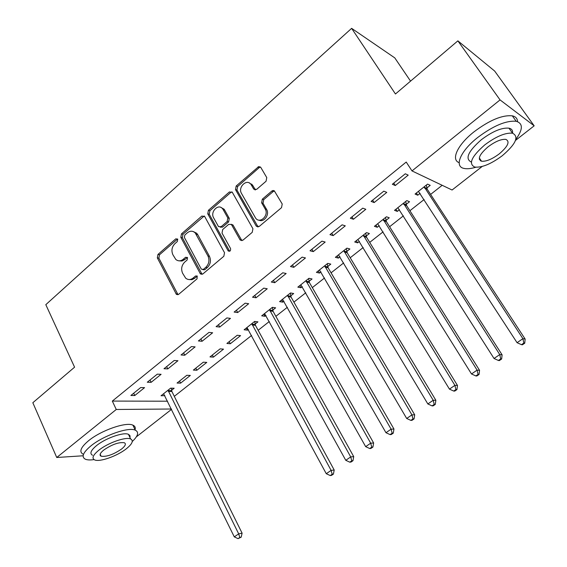<?xml version="1.0" encoding="UTF-8"?>
<svg xmlns="http://www.w3.org/2000/svg" width="567" height="567" viewBox="0 0 567 567"><rect width="100%" height="100%" fill="white"/><g stroke="black" fill="none" stroke-linecap="round" stroke-linejoin="round"><path stroke-width="0.85" d="M177.733 239.168L175.813 238.827L157.966 254.441L157.321 257.857L176.429 294.408L178.662 294.33L197.032 278.851L197.196 276.001L195.523 276.009L193.127 278.028C190.54 279.992 188.053 280.034 185.664 278.163L182.595 273.223C180.88 269.041 181.582 265.335 184.707 262.096L187.075 260.069L187.535 257.631L185.586 257.269L183.226 259.296C180.625 261.302 178.144 261.344 175.784 259.438L172.85 254.661C171.163 250.543 171.858 246.865 174.941 243.626L177.273 241.585L177.733 239.168M177.62 238.983L159.518 254.753L158.873 258.162L178.038 294.698M197.295 276.101L194.644 278.298L193.127 278.028M187.379 257.39L184.75 259.601L183.226 259.296M266.072 181.227L266.766 177.591L260.636 167.166L258.708 166.592L236.177 186.019L235.496 189.591L256.178 225.978L259.211 226.46L281.515 207.664L282.217 203.992L274.322 190.838L273.202 190.491L272.025 190.895L262.323 199.18L261.628 202.809L265.186 208.989C269.254 215.396 259.863 224.305 255.625 218.125L241.535 193.51C237.538 187.167 246.964 178.215 251.061 184.53L253.747 189.123L256.653 189.364L266.072 181.227M482.191 166.464L452.076 190.009L412.003 170.922L406.22 162.056L112.323 401.082L116.263 409.48L171.404 409.005M412.003 170.922L500.051 99.905L534.171 125.824L515.516 140.41M83.143 455.776L56.743 457.491L32.829 402.726L74.582 367.182L45.807 304.677L351.632 28.35L395.454 93.987L457.867 40.852L500.051 99.905M56.743 457.491L116.263 409.48M204.68 216.502L201.845 216.055L181.475 233.88L180.816 237.339L200.442 273.946L202.858 273.946L223.837 256.27L224.518 252.705L204.68 216.502M208.415 210.307L229.408 191.944L232.335 192.355L252.925 228.721L252.23 232.342L242.917 240.188L240.181 240.047L231.414 224.489L228.714 224.355L222.696 229.522L222.016 233.072L230.542 248.523C230.826 250.82 230.053 251.635 228.218 250.954L207.749 213.823L208.415 210.307L209.903 210.718L230.861 192.397L229.408 191.944M410.558 81.131L394.774 57.877L351.632 28.35M371.109 201.405L374.156 202.568L386.786 192.39L383.795 191.157L371.109 201.405M406.22 204.354L409.53 201.732L406.794 200.605L394.533 210.343L397.318 211.406L399.48 209.698M405.277 205.098L405.908 204.595M329.951 234.66L333.169 235.61L345.289 225.843L342.121 224.83L329.951 234.66M366.204 236.063L369.386 233.54L366.488 232.619L354.708 241.974L357.649 242.839L359.443 241.414M365.162 236.886L365.871 236.326M290.467 266.561L293.834 267.319L305.471 257.935L302.14 257.127L290.467 266.561M327.74 266.547L330.795 264.123L327.747 263.379L316.421 272.373L319.512 273.067L320.972 271.912M252.542 297.2L256.05 297.774L267.227 288.766L263.761 288.135L252.542 297.2M290.736 295.868L293.678 293.536L290.495 292.962L279.595 301.616L282.813 302.147L283.961 301.24M216.091 326.649L219.727 327.053L230.478 318.392L226.878 317.931L216.091 326.649M255.107 324.104L257.942 321.858L254.633 321.439L244.136 329.774L247.481 330.143L248.332 329.47M181.036 354.97L184.785 355.218L195.126 346.884L191.412 346.586L181.036 354.97M213.433 357.125L223.518 349.137L220.095 348.868L209.981 356.898L213.433 357.125L212.342 355.02M147.285 382.236L151.141 382.335L161.099 374.312L157.279 374.163L147.285 382.236M180.604 383.143L190.328 375.439L186.805 375.297L177.046 383.044L180.604 383.143L179.555 381.052M112.323 401.082L167.563 401.202M174.303 396.347L251.571 335.473M258.148 330.292L269.297 321.51M275.867 316.329L287.356 307.279M293.919 302.105L305.762 292.778M312.318 287.611L324.53 277.993M331.078 272.833L343.659 262.918M350.208 257.765L363.178 247.538M369.705 242.392L383.086 231.86M389.6 226.722L403.392 215.857M409.898 210.733L424.116 199.527M430.608 194.417L442.182 185.296M171.588 390.287L174.175 388.232L170.603 388.161L161.021 395.773L164.834 395.638M130.885 395.483L134.783 395.525L144.564 387.644L140.687 387.566L130.885 395.483M196.869 370.251L206.771 362.405L203.298 362.2L193.361 370.088L196.869 370.251L195.799 368.153M164.005 368.727L167.804 368.904L177.953 360.725L174.182 360.506L164.005 368.727M230.301 343.758L240.571 335.621L237.204 335.281L226.899 343.46L230.301 343.758L229.181 341.646M198.393 340.944L202.086 341.27L212.632 332.772L208.975 332.397L198.393 340.944M272.755 310.121L275.64 307.831L272.394 307.335L261.699 315.826L264.98 316.28L265.98 315.486M234.136 312.07L237.715 312.559L248.672 303.721L245.135 303.182L234.136 312.07M309.058 281.345L312.056 278.971L308.944 278.312L297.831 287.136L300.985 287.745L302.282 286.718M271.31 282.033L274.754 282.699L286.158 273.507L282.756 272.791L271.31 282.033M346.784 251.45L349.903 248.984L346.926 248.148L335.373 257.319L338.393 258.098L340.016 256.816M310.007 250.77L313.303 251.62L325.175 242.052L321.928 241.145L310.007 250.77M386.014 220.365L389.253 217.792L386.439 216.771L374.418 226.318L377.289 227.282L379.259 225.716M385.021 221.151L385.688 220.62M350.321 218.21L353.454 219.259L365.821 209.287L362.738 208.167L350.321 218.21M426.838 188.017L430.211 185.338L427.568 184.112L415.058 194.049L417.751 195.211L420.104 193.347M425.952 188.712L426.54 188.251M392.343 184.254L395.298 185.529L408.205 175.125L405.306 173.785L392.343 184.254M255.015 189.91L254.753 189.456M252.117 184.885L251.656 184.084M257.624 226.594L257.85 226.991M457.867 40.852L494.658 71.045L534.171 125.824M171.56 409.331L136.356 436.852M164.628 395.801L163.608 393.732M134.783 395.525L133.684 393.222M151.141 382.335L150.014 380.032M167.804 368.904L166.648 366.594M184.785 355.218L183.602 352.894M202.086 341.27L200.881 338.938M247.481 330.143L246.333 328.024M219.727 327.053L218.486 324.714M264.98 316.28L263.811 314.146M237.715 312.559L236.446 310.206M282.813 302.147L281.615 300.007M256.05 297.774L254.753 295.414M300.985 287.745L299.759 285.605M274.754 282.699L273.422 280.332M319.512 273.067L318.257 270.913M293.834 267.319L292.473 264.938M338.393 258.098L337.11 255.944M313.303 251.62L311.907 249.239M357.649 242.839L356.331 240.677M333.169 235.61L331.738 233.214M377.289 227.282L375.942 225.113M353.454 219.259L351.979 216.863M397.318 211.406L395.936 209.23M374.156 202.568L372.647 200.165M417.751 195.211L416.341 193.028M395.298 185.529L393.753 183.113M179.115 260.841L181.993 261.026L184.75 259.601M189.109 279.545L191.944 279.68L194.644 278.298M204.262 215.97L182.992 234.235L182.34 237.693L202.1 274.357M184.828 234.993L184.367 237.424L201.278 269.077L203.269 269.46L205.821 267.305C209.032 264.016 209.747 260.253 207.969 256.022L195.211 232.895C192.752 230.684 190.122 230.656 187.316 232.824L184.828 234.993M202.866 269.708L204.765 269.75L203.269 269.46M193.312 231.584L196.714 233.264L197.763 234.71L209.457 256.341C211.243 260.565 210.527 264.314 207.316 267.596L204.765 269.75M231.96 191.873L230.861 192.397M231.18 224.248L233.108 225.219L241.918 240.677M209.903 210.718L209.237 214.227L229.67 251.266M223.157 209.613L222.576 208.755C218.366 203.17 209.932 211.838 213.639 217.877L218.508 226.609L221.137 226.701L227.147 221.534L227.828 217.969L223.157 209.613L224.631 210.031L224.043 209.173L220.946 207.458M220.18 227.183L222.611 227.083L221.137 226.701M224.631 210.031L229.288 218.373L228.607 221.931L222.611 227.083M249.303 182.964L252.485 185.012L255.448 189.91M259.006 220.131C263.988 222.803 269.892 214.517 266.596 209.414L265.186 208.989M274.492 190.973L273.209 191.533L263.733 199.634L263.038 203.255L266.596 209.414M260.515 167.038L259.232 167.612L237.63 186.493L236.949 190.051L258.105 226.97M163.601 393.725L234.284 536.871L238.679 533.852L242.102 533.171L171.893 391.478L171.305 388.175M239.813 537.445L238.055 538.65L241.188 537.169L239.813 537.445L238.679 533.852L168.009 390.224M238.055 538.65L234.284 536.871M242.102 533.171L241.188 537.169M132.274 441.502C138.164 435.91 139.17 432.139 135.286 430.176C128.574 426.767 103.477 435.527 90.869 445.924C83.009 452.523 81.173 456.959 85.355 459.213C87.318 460.028 90.224 460.163 94.058 459.61M129.645 436.873L130.134 436.42M135.066 429.715C135.697 427.575 134.981 426.051 132.912 425.158C126.172 421.671 101.096 430.339 88.53 440.757C80.705 447.377 78.891 451.842 83.094 454.153M92.506 455.23C89.473 453.593 90.812 450.389 96.503 445.619C105.582 438.163 123.592 431.87 128.447 434.322L129.935 435.598L129.963 437.561M126.42 448.703C132.338 443.89 133.734 440.644 130.63 438.964C125.789 436.562 107.765 442.912 98.658 450.354C92.945 455.117 91.592 458.292 94.611 459.901C99.594 462.332 117.341 456.01 126.42 448.703M103.74 450.056C100.033 453.125 99.161 455.181 101.11 456.229C106.617 456.959 113.457 454.543 121.629 448.993C125.413 445.896 126.313 443.812 124.322 442.735C118.829 442.012 111.968 444.45 103.74 450.056M100.635 455.181L100.132 455.28M515.878 139.319C523.043 129.432 523.15 123.422 516.211 121.288C506.161 120.36 493.311 125.768 477.676 137.512C460.191 151.219 453.954 166.691 464.068 168.434C467.088 169.086 471.021 168.69 475.869 167.23M517.543 121.657C517.444 118.538 515.708 116.604 512.313 115.838C502.234 114.839 489.413 120.211 473.842 131.962C457.378 144.954 450.737 159.837 459.157 162.672M471.347 162.084C464.763 158.866 468.073 151.432 481.277 139.773C492.517 131.353 501.745 127.483 508.96 128.163C511.696 128.787 512.915 130.467 512.596 133.21M502.256 155.741C515.842 144.117 519.266 136.604 512.518 133.188C505.325 132.55 496.082 136.441 484.799 144.869C471.489 156.563 468.158 163.962 474.806 167.074C481.922 167.782 491.065 164.005 502.256 155.741M488.017 146.867C479.406 154.394 477.251 159.178 481.546 161.212C486.132 161.666 492.043 159.221 499.258 153.877C507.982 146.378 510.18 141.544 505.849 139.383C501.221 138.965 495.274 141.459 488.017 146.867M481.248 160.787L480.738 160.957M479.328 159.263L480.001 158.966M246.957 327.535L326.266 473.707L331.107 470.383L334.197 470.015L255.448 325.33L254.703 321.446M332.191 474.232L330.249 475.557L331.489 475.394L333.424 474.076L332.191 474.232L331.107 470.383L251.791 323.693M330.249 475.557L326.266 473.707M334.197 470.015L333.424 474.076M264.569 313.544L345.771 460.312L350.704 456.924L353.716 456.626L273.103 311.354L272.33 307.385M351.774 460.822L349.796 462.176L351.008 462.048L352.979 460.695L351.774 460.822L350.704 456.924L269.495 309.639M349.796 462.176L345.771 460.312M353.716 456.626L352.979 460.695M282.522 299.291L365.665 446.647L370.698 443.188L373.632 442.969L291.091 297.115L290.297 293.118M371.761 447.15L369.741 448.532L370.917 448.426L372.93 447.051L371.761 447.15L370.698 443.188L287.54 295.308M369.741 448.532L365.665 446.647M373.632 442.969L372.93 447.051M300.815 284.769L385.964 432.706L391.11 429.176L393.952 429.028L309.426 282.6L308.604 278.581M392.151 433.195L390.089 434.606L391.237 434.535L393.285 433.124L392.151 433.195L391.11 429.176L305.932 280.7M390.089 434.606L385.964 432.706M393.952 429.028L393.285 433.124M319.462 269.956L406.688 418.481L411.933 414.874L414.697 414.81L328.116 267.801L327.272 263.754M412.96 418.949L410.862 420.388L411.968 420.353L414.066 418.914L412.96 418.949L411.933 414.874L324.678 265.817M410.862 420.388L406.688 418.481M414.697 414.81L414.066 418.914M338.478 254.859L427.844 403.952L433.202 400.274L435.867 400.288L347.174 252.719L346.302 248.644M434.209 404.413L432.068 405.88L433.138 405.873L435.279 404.406L434.209 404.413L433.202 400.274L343.8 250.635M432.068 405.88L427.844 403.952M435.867 400.288L435.279 404.406M357.869 239.458L449.44 389.118L454.911 385.362L457.484 385.461L366.601 237.332L365.708 233.235M455.903 389.564L453.713 391.06L454.748 391.088L456.931 389.593L455.903 389.564L454.911 385.362L363.298 235.149M453.713 391.06L449.44 389.118M457.484 385.461L456.931 389.593M377.65 223.752L471.503 373.972L477.088 370.131L479.554 370.322L386.418 221.647L385.503 217.522M478.066 374.397L475.826 375.928L476.819 375.992L479.051 374.468L478.066 374.397L477.088 370.131L383.186 219.358M475.826 375.928L471.503 373.972M479.554 370.322L479.051 374.468M397.828 207.728L494.034 358.493L499.747 354.573L502.107 354.857L406.638 205.637L405.688 201.483M500.704 358.904L498.414 360.47L499.364 360.569L501.646 359.01L500.704 358.904L499.747 354.573L403.47 203.248M498.414 360.47L494.034 358.493M502.107 354.857L501.646 359.01M418.418 191.384L517.061 342.688L522.894 338.676L525.141 339.059L427.27 189.307L426.292 185.125M523.83 343.078L521.498 344.679L522.398 344.814L524.73 343.219L523.83 343.078L522.894 338.676L424.18 186.805M521.498 344.679L517.061 342.688M525.141 339.059L524.73 343.219M177.343 239.175L175.813 238.827M197.032 276.278L195.523 276.009M187.11 257.581L185.586 257.269M177.443 293.975L175.905 293.749M158.873 258.162L157.321 257.857M159.518 254.753L157.966 254.441M201.519 273.67L200.016 273.386M182.34 237.693L180.816 237.339M182.992 234.235L181.475 233.88M203.34 216.452L201.845 216.055M207.316 267.596L205.821 267.305M209.457 256.341L207.969 256.022M197.763 234.71L196.26 234.348M241.386 240.047L239.933 239.685M233.108 225.219L231.648 224.83M229.472 250.99L228.005 250.657M209.237 214.227L207.749 213.823M228.607 221.931L227.147 221.534M229.288 218.373L227.828 217.969M255.058 189.421L253.633 188.953M252.776 185.466L251.351 184.984M263.038 203.255L261.628 202.809M263.733 199.634L262.323 199.18M273.209 191.533L271.813 191.058M257.602 226.368L256.178 225.978M236.949 190.051L235.496 189.591M237.63 186.493L236.177 186.019M259.232 167.612L257.815 167.088M171.893 391.478L168.307 391.421M171.638 390.649L168.059 390.592M255.448 325.33L252.131 324.934M255.164 324.48L251.847 324.076M273.103 311.354L269.842 310.879M272.812 310.496L269.552 310.014M291.091 297.115L287.901 296.555M290.793 296.25L287.604 295.69M309.426 282.6L306.3 281.962M309.121 281.735L305.996 281.09M328.116 267.801L325.061 267.078M327.804 266.929L324.749 266.207M347.174 252.719L344.19 251.904M346.848 251.84L343.864 251.025M366.601 237.332L363.695 236.432M366.275 236.453L363.362 235.546M386.418 221.647L383.59 220.648M386.084 220.761L383.257 219.755M406.638 205.637L403.895 204.538M406.291 204.751L403.548 203.645M427.27 189.307L424.612 188.109M426.908 188.414L424.258 187.209M177.967 294.642L176.429 294.408M201.944 274.222L200.442 273.946M196.714 233.264L195.211 232.895M241.634 240.401L240.181 240.047M232.874 224.879L231.414 224.489M229.642 251.273L228.218 250.954M224.043 209.173L222.576 208.755M255.171 189.598L253.747 189.123M252.485 185.012L251.061 184.53M257.779 226.637L256.355 226.24M135.286 430.176L132.912 425.158M128.447 434.322L130.63 438.964M100.182 454.181L101.11 456.229M516.211 121.288L512.313 115.838M508.96 128.163L512.518 133.188M479.306 157.952L481.546 161.212M366.58 237.29L363.667 236.389M386.311 221.456L383.483 220.45M406.454 205.289L403.711 204.191M427.015 188.804L424.357 187.599"/></g></svg>
